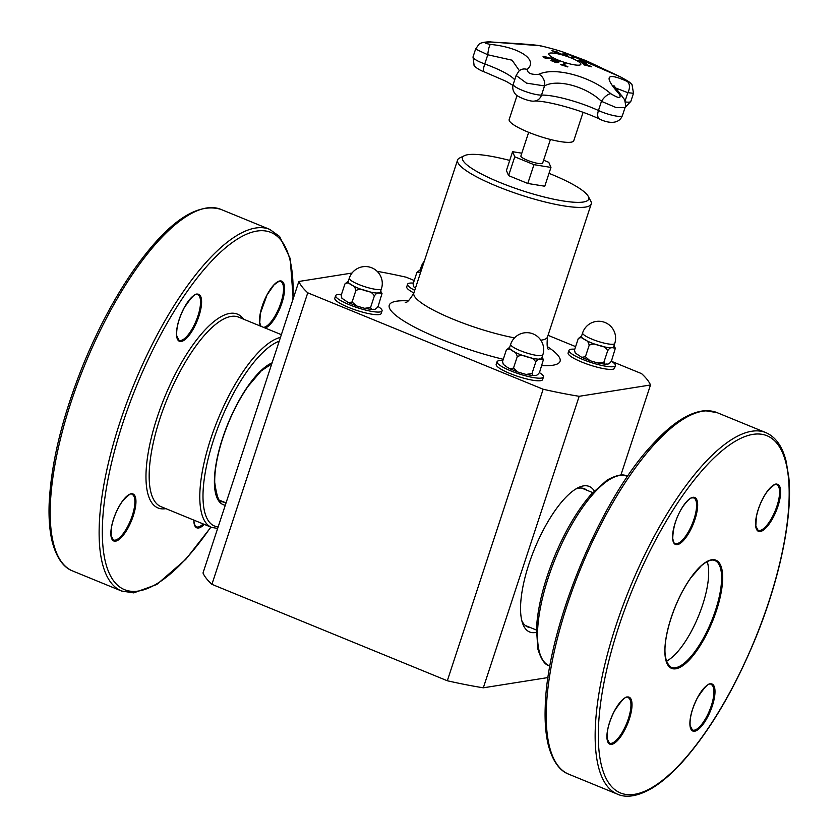<?xml version="1.0" encoding="UTF-8"?>
<svg xmlns="http://www.w3.org/2000/svg" width="838" height="838" viewBox="0 0 838 838"><rect width="100%" height="100%" fill="white"/><g stroke="black" fill="none" stroke-linecap="round" stroke-linejoin="round"><path stroke-width="1.26" d="M543.611 160.205L548.775 162.321L550.954 167.422L533.963 164.667L514.773 156.811L512.584 151.699L521.812 153.197M550.43 139.485L542.647 163.138A11.449 2.189 -161.8 0 1 531.093 161.64A11.449 2.189 -161.8 0 1 520.89 155.983L528.673 132.331M583.091 112.344L573.768 140.7A34.002 6.505 -161.8 0 1 571.024 142.188A34.002 6.505 -161.8 0 1 533.743 134.29A34.002 6.505 -161.8 0 1 509.169 119.467L517.036 95.532M580.545 60.535A311.485 233.572 95.4 0 1 584.013 62.326A312.448 287.204 -44.7 0 1 586.108 63.049A311.485 103.21 104.3 0 1 586.411 63.321A312.501 286.345 134.7 0 0 577.895 60.504A312.49 60.242 -69.6 0 1 580.043 60.022A311.485 300.989 61.1 0 1 581.048 60.441A312.448 57.969 110.3 0 0 580.545 60.535L580.525 60.608A311.411 233.509 95.4 0 1 583.992 62.4A312.375 287.13 -44.7 0 1 586.076 63.122A311.411 103.179 104.3 0 1 586.233 63.259M578.01 60.546A312.417 60.231 -69.6 0 1 580.022 60.095A311.411 300.915 61.1 0 1 580.912 60.462M579.341 60.797L579.32 60.87A312.375 287.371 -44.6 0 1 582.976 62.075L582.997 62.002A311.579 233.634 -84.6 0 0 580.221 60.556A312.448 56.816 110.3 0 0 579.341 60.797A312.448 287.444 -44.6 0 1 582.997 62.002M557.019 60.441L559.124 61.687L558.6 62.567L556.118 62.651L550.87 60.504L551.394 59.613L553.866 59.529L559.093 61.761L558.569 62.641M559.093 61.761L558.6 62.567M552.525 60.053L552.022 60.713L553.415 61.593L557.469 62.085C558.569 62.002 558.265 61.499 556.568 60.566L552.525 60.053L551.991 60.786L552.504 60.127L551.991 60.786L555.604 62.274L558.014 61.75M557.448 62.159L558.003 61.792M550.87 60.504L551.394 59.613L553.845 59.603L556.998 60.514M550.849 60.577L551.373 59.687M552.085 50.793A311.181 278.74 -48.7 0 1 557.061 51.966A312.553 125.417 103.3 0 1 560.234 53.904M553.667 51.631A311.506 279.023 -48.7 0 1 557.28 52.48L557.301 52.406A312.637 125.459 -76.7 0 0 556.38 51.862A311.359 278.897 131.3 0 0 552.252 50.898A312.626 125.449 -76.7 0 0 551.854 50.668A311.254 278.803 -48.7 0 1 557.092 51.893A312.637 125.449 103.3 0 1 560.444 53.957A311.998 279.473 131.3 0 0 555.217 52.731A312.626 125.449 -76.7 0 0 554.819 52.469A311.925 279.41 -48.7 0 1 558.946 53.433A312.637 125.459 -76.7 0 0 557.699 52.647A311.673 279.18 131.3 0 0 553.855 51.747A312.626 125.449 -76.7 0 0 553.457 51.506A311.589 279.096 -48.7 0 1 557.301 52.406M555.007 52.585A311.851 279.337 -48.7 0 1 558.925 53.506L558.946 53.433M563.639 65.259A312.647 15.555 -72.4 0 0 563.932 63.028A311.998 305.839 3.3 0 1 565.116 63.405A312.647 15.555 107.6 0 1 564.822 65.636A311.359 305.21 3.3 0 1 567.818 66.6A312.616 15.555 107.6 0 1 567.776 66.925A311.254 305.116 -176.7 0 0 560.591 64.641A312.616 15.555 -72.4 0 0 560.643 64.327A311.359 305.21 3.3 0 1 563.639 65.259L563.618 65.322A311.286 305.137 3.3 0 0 560.632 64.4M563.922 63.101A311.925 305.765 3.3 0 1 565.095 63.479A312.564 15.555 107.6 0 1 564.802 65.71A311.286 305.137 3.3 0 1 567.787 66.673A312.543 15.555 107.6 0 1 567.755 66.914M561.397 54.187A312.396 86.304 -68.6 0 1 564.204 54.02A311.181 305.053 3.8 0 1 565.482 54.428A312.396 113.58 103.8 0 1 568.436 56.429M564.864 54.323A312.511 83.936 111.3 0 0 562.434 54.512A311.998 305.86 -176.2 0 0 561.219 54.135A312.469 86.324 -68.6 0 1 564.225 53.946A311.254 305.137 3.8 0 1 565.503 54.355A312.48 113.612 103.8 0 1 568.667 56.513A311.998 305.86 -176.2 0 0 567.399 56.094A312.522 110.784 -76 0 0 564.864 54.323M551.666 58.073A311.998 221.944 96.8 0 1 552.472 58.513A312.637 211.417 118.5 0 0 545.695 58.43A311.254 221.421 -83.2 0 0 544.176 57.592L543.014 56.733L543.914 56.345L548.471 57.633A311.757 221.777 96.8 0 1 549.152 58.011A312.637 211.427 -61.5 0 1 551.666 58.073L551.645 58.147A311.925 221.892 96.8 0 1 552.305 58.513M544.784 56.795L544.166 57.099L544.763 56.869L544.166 57.099L544.983 57.686A311.286 221.431 96.8 0 1 545.653 58.052A312.564 211.375 -61.5 0 1 548.366 58.073L548.387 58A311.673 221.714 -83.2 0 0 547.832 57.696L544.784 56.795L544.187 57.026L545.014 57.613A311.359 221.494 96.8 0 1 545.674 57.979L545.653 58.052M543.014 56.733L543.914 56.345L548.45 57.707A311.684 221.724 96.8 0 1 549.131 58.084A312.564 211.375 -61.5 0 1 551.645 58.147M542.982 56.806L543.883 56.418M545.674 57.979A312.637 211.427 -61.5 0 1 548.387 58M572.061 56.764A312.564 80.836 -68.8 0 1 572.134 56.764A311.191 294.651 73.2 0 1 574.711 57.759M571.547 57.644A312.564 80.836 -68.8 0 1 573.726 57.487L573.747 57.413A311.359 294.808 -106.8 0 0 571.883 56.691A312.637 80.857 -68.8 0 1 572.155 56.691A311.275 294.725 73.2 0 1 574.91 57.759A312.637 80.857 111.2 0 0 572.291 57.937A311.998 295.416 -106.8 0 0 571.401 57.592A312.647 80.857 -68.8 0 1 573.747 57.413M591.031 66.422A311.254 108.93 104 0 1 591.408 66.799A312.48 235.604 121.1 0 0 584.013 64.903A311.998 109.191 -76 0 0 583.646 64.516A312.522 237.573 -58.6 0 1 589.816 66.108A312.511 306.509 -173.1 0 0 582.169 63.049A311.998 109.191 -76 0 0 581.802 62.703A312.469 306.561 9.3 0 1 591.031 66.422L591 66.495A311.181 108.898 104 0 1 591.272 66.768M581.949 62.85A312.396 306.478 9.3 0 1 591 66.495M583.74 64.62A312.448 237.51 -58.6 0 1 589.784 66.181L589.816 66.108M619.481 94.411C621.482 98.727 618.601 98.486 610.818 93.709C590.916 76.384 554.494 66.6 538.981 74.268C531.449 74.896 527.511 73.283 527.165 69.428C538.53 59.969 519.811 47.305 490.471 44.414C483.191 43.031 483.39 42.256 491.068 42.078A9.375 1.278 92.8 0 0 490.879 41.952A9.375 1.278 92.8 0 1 490.879 41.952L540.332 45.755A312.647 312.647 0 0 1 562.214 51.715L620.717 77.012C628.678 81.485 630.836 82.952 627.18 81.412C605.979 71.942 603.412 76.279 619.481 94.411A9.375 5.971 -43.6 0 1 621.754 95.616A9.375 5.971 -43.6 0 1 621.806 95.668M491.068 42.078C523.362 43.806 539.976 45.147 540.908 46.121M558.265 60.127A16.886 3.226 -161.8 0 1 549.707 55.486A16.886 3.226 -161.8 0 1 565.818 56.02A16.886 3.226 -161.8 0 1 579.1 65.144A16.886 3.226 -161.8 0 1 558.265 60.127M490.879 41.952C490.209 41.565 480.541 42.036 478.812 44.487L475.607 49.065L487.789 54.774L512.07 60.189L519.361 70.622M527.165 69.428A9.375 8.286 -133.4 0 0 518.973 71.031L516.135 75.483L526.515 83.119L544.522 85.926C557.218 78.657 586.076 86.408 601.464 101.346L616.286 107.631L625.075 107.463C625.881 106.95 625.714 104.341 624.551 99.638L613.919 85.623M615.197 87.822L627.83 92.683A9.375 6.264 -63.3 0 0 627.18 81.412M625.085 101.031L627.83 92.683L633.497 93.29L632.03 84.628C629.003 81.611 630.385 82.491 620.56 76.918A9.375 4.41 117.9 0 1 620.717 77.012M610.818 93.709A9.375 4.221 129.7 0 0 601.464 101.346L598.447 110.511A41.91 8.024 18.2 0 0 541.505 95.103A16.027 3.069 -161.8 0 1 523.897 90.954A16.027 3.069 -161.8 0 1 513.233 84.313C512.248 87.812 512.866 90.944 515.108 93.699C516.459 96.726 530.182 101.932 534.183 101.084A9.375 8.16 -91.9 0 0 541.505 95.103L544.522 85.926A9.375 7.511 66.8 0 0 538.981 74.268M490.471 44.414A9.375 1.906 96.4 0 0 487.789 54.774L484.773 63.95A9.375 1.529 110 0 0 483.599 71.565C480.446 70.769 473.564 66.212 474.057 65.123L473.03 56.9A16.027 3.069 -161.8 0 0 484.773 63.95A41.91 8.024 18.2 0 1 514.7 79.84M707.178 561.607A57.686 19.756 -67.7 0 1 708.498 568.154A57.686 19.756 -67.7 0 1 696.064 621.765A57.686 19.756 -67.7 0 1 666.399 661.172M575.727 489.046A74.687 25.58 -67.7 0 1 578.901 488.177A74.687 25.58 -67.7 0 1 584.243 488.669A74.687 25.58 -67.7 0 1 586.705 490.146M530.412 627.568A74.687 25.58 -67.7 0 1 527.615 626.897A74.687 25.58 -67.7 0 1 521.812 620.654M550.954 167.422L544.773 186.225L527.783 183.47L508.593 175.613L506.403 170.502L512.584 151.699M508.593 175.613L514.773 156.811M527.783 183.47L533.963 164.667M370.585 307.441L374.345 296.003C376.053 293.52 377.582 292.514 378.933 292.954L382.013 293.52L378.158 306.237C376.461 308.709 374.932 309.725 373.57 309.274L371.569 309.494L370.585 307.441L364.656 308.321L356.621 305.964L352.086 302.015L348.409 302.623L341.904 298.244L341.16 295.385L341.904 298.244M352.086 302.015L355.857 290.577C358.915 288.921 362.257 289.005 365.902 290.849C370.008 291.278 372.816 292.996 374.345 296.003M341.16 295.385L344.931 283.946C347.047 282.437 349.132 282.731 351.195 284.815C353.709 285.507 355.26 287.424 355.857 290.577M349.289 278.185L348.147 281.641A16.917 3.237 18.2 0 0 351.195 284.815A16.917 3.237 18.2 0 0 365.902 290.849A16.917 3.237 18.2 0 0 378.933 292.954A16.917 3.237 18.2 0 0 380.305 292.211L381.437 288.754A16.917 16.917 0 0 0 370.647 267.395A16.917 16.917 0 0 0 349.289 278.185A16.917 3.237 18.2 0 0 358.811 284.511A16.917 3.237 18.2 0 0 381.437 288.754M381.374 292.2L380.599 291.31M348.325 281.107L344.931 283.946M341.454 294.505A24.428 4.672 18.2 0 0 335.661 295.625A24.428 4.672 18.2 0 0 353.311 306.268A24.428 4.672 18.2 0 0 380.096 311.956A24.428 4.672 18.2 0 0 382.065 310.877A24.428 4.672 18.2 0 0 378.053 306.53M382.065 310.877L381.196 313.506A24.428 4.672 -161.8 0 1 379.237 314.575A24.428 4.672 -161.8 0 1 352.442 308.897A24.428 4.672 -161.8 0 1 334.791 298.244L335.661 295.625M531.973 373.549L535.744 362.11C537.441 359.638 538.97 358.622 540.332 359.073L543.412 359.638L539.546 372.355C537.849 374.827 536.32 375.843 534.958 375.393L532.958 375.602L531.973 373.549L526.044 374.429L518.01 372.082L513.485 368.123L509.797 368.741L507.21 367.254L503.292 364.352L502.559 361.503L503.303 364.352M513.485 368.123L517.245 356.684C520.304 355.029 523.656 355.123 527.291 356.957C531.397 357.397 534.215 359.114 535.744 362.11M502.559 361.503L506.32 350.054C508.436 348.556 510.52 348.849 512.584 350.933C515.098 351.614 516.648 353.531 517.245 356.684M510.677 344.303L509.535 347.76A16.917 3.237 18.2 0 0 512.584 350.933A16.917 3.237 18.2 0 0 527.291 356.957A16.917 3.237 18.2 0 0 540.332 359.073A16.917 3.237 18.2 0 0 541.694 358.329L542.825 354.872A16.917 16.917 0 0 0 532.036 333.514A16.917 16.917 0 0 0 510.677 344.303A16.917 3.237 18.2 0 0 520.199 350.63A16.917 3.237 18.2 0 0 542.825 354.872M542.762 358.308L541.987 357.428M509.724 347.215L506.32 350.054M502.842 360.623A24.428 4.672 18.2 0 0 497.049 361.733A24.428 4.672 18.2 0 0 514.7 372.386A24.428 4.672 18.2 0 0 541.484 378.064A24.428 4.672 18.2 0 0 543.453 376.995A24.428 4.672 18.2 0 0 539.442 372.648M543.453 376.995L542.595 379.614A24.428 4.672 -161.8 0 1 540.625 380.693A24.428 4.672 -161.8 0 1 513.841 375.005A24.428 4.672 -161.8 0 1 496.18 364.362L497.049 361.733M549.005 173.34A66.432 12.717 -161.8 0 1 588.266 196.364A66.432 12.717 -161.8 0 1 583.353 202.021A66.432 12.717 -161.8 0 1 504.549 184.329A66.432 12.717 -161.8 0 1 464.462 155.659A66.432 12.717 -161.8 0 1 509.724 160.425M588.266 196.364L590.759 201.068A70.34 13.46 -161.8 0 1 591.219 203.98A70.34 13.46 -161.8 0 1 585.553 207.059A70.34 13.46 -161.8 0 1 508.404 190.697A70.34 13.46 -161.8 0 1 457.569 160.037A70.34 13.46 -161.8 0 1 459.674 157.963L464.462 155.659M548.021 677.554L483.317 687.809A185.627 35.531 -161.8 0 1 447.314 680.76L211.909 584.327A185.627 35.531 -161.8 0 1 203.006 572.983L298.852 281.474L352.044 273.041M594.268 490.932A78.625 26.931 112.3 0 0 583.51 485.893A78.625 26.931 112.3 0 0 577.958 487.789A78.625 26.931 112.3 0 0 534.487 549.005A78.625 26.931 112.3 0 0 522.524 623.116A78.625 26.931 112.3 0 0 536.351 632.323M483.317 687.809L579.163 396.301A185.627 35.531 -161.8 0 1 543.16 389.241L307.756 292.818A185.627 35.531 -161.8 0 1 298.852 281.474M620.853 475.146L650.498 384.988L579.163 396.301M447.314 680.76L543.16 389.241M211.909 584.327L307.756 292.818M377.152 271.334A185.627 35.531 -161.8 0 1 406.189 277.21L414.244 280.51M548.031 335.315L575.633 346.628M611.468 361.304L641.594 373.643A185.627 35.531 -161.8 0 1 650.498 384.988M574.774 349.216A24.428 4.672 18.2 0 0 568.981 350.336A24.428 4.672 18.2 0 0 586.631 360.979A24.428 4.672 18.2 0 0 613.416 366.667A24.428 4.672 18.2 0 0 615.385 365.588A24.428 4.672 18.2 0 0 611.373 361.241M615.385 365.588L614.526 368.217A24.428 4.672 -161.8 0 1 612.557 369.286A24.428 4.672 -161.8 0 1 585.772 363.608A24.428 4.672 -161.8 0 1 568.112 352.955L568.981 350.336M582.609 332.896L581.478 336.352A16.917 3.237 18.2 0 0 584.515 339.526A16.917 3.237 18.2 0 0 599.222 345.56A16.917 3.237 18.2 0 0 612.264 347.665A16.917 3.237 18.2 0 0 613.625 346.932L614.757 343.465A16.917 16.917 0 0 0 603.968 322.106A16.917 16.917 0 0 0 582.609 332.896A16.917 3.237 18.2 0 0 592.131 339.222A16.917 3.237 18.2 0 0 614.757 343.465M603.915 362.152L597.976 363.032L589.942 360.675L585.416 356.726L581.729 357.334L575.224 352.955L574.491 350.095L578.251 338.657C580.367 337.148 582.452 337.442 584.515 339.526C587.029 340.218 588.58 342.134 589.177 345.287C592.236 343.632 595.588 343.716 599.222 345.56C603.329 345.989 606.146 347.707 607.676 350.713C609.373 348.231 610.902 347.225 612.264 347.665L615.343 348.231L611.478 360.948C609.781 363.43 608.252 364.436 606.89 363.996L604.9 364.205L603.915 362.152L607.676 350.713M581.656 335.818L578.251 338.657M574.491 350.095L575.235 352.955M614.694 346.911L613.919 346.021M585.416 356.726L589.177 345.287M413.867 292.954A24.428 4.672 -161.8 0 1 406.723 286.847L407.593 284.218A24.428 4.672 18.2 0 0 414.726 290.336M413.385 283.108A24.428 4.672 18.2 0 0 407.593 284.218M424.29 261.247A16.917 16.917 0 0 0 421.221 266.788L420.079 270.245A16.917 3.237 18.2 0 0 420.844 271.742M415.407 288.262L413.836 286.847L413.092 283.988L416.863 272.539L420.749 272.036M420.257 269.7L416.863 272.539M413.092 283.988L413.836 286.837M599.61 119.09A9.375 4.777 -65.2 0 1 598.447 110.511A16.027 3.069 -161.8 0 0 613.793 115.613A16.027 3.069 -161.8 0 0 622.393 115.623C618.863 124.653 608.053 123.259 599.61 119.09C579.173 109.254 544.784 100.256 534.183 101.084M633.476 93.332L630.836 101.388A16.027 3.069 -161.8 0 1 625.326 101.932M549.299 665.718A102.393 35.07 -67.7 0 1 555.667 557.679A102.393 35.07 -67.7 0 1 626.929 476.225C623.357 473.648 616.747 474.937 607.079 480.069L591.261 494.2C577.466 510.07 565.2 530.842 554.473 556.526C543.747 582.944 537.745 606.869 536.477 628.301L537.828 648.926C541.076 659.412 544.899 665.005 549.299 665.718L549.917 665.969M788.527 478.592A193.054 66.118 -67.7 0 1 655.976 785.059A193.054 66.118 -67.7 0 1 636.838 579.121A193.054 66.118 -67.7 0 1 788.527 478.592M765.817 432.607A195.401 66.925 112.3 0 0 629.82 588.056A195.401 66.925 112.3 0 0 617.669 794.246C623.629 796.98 634.775 798.436 652.823 787.73C662.125 781.959 671.793 773.589 681.818 762.601C709.503 731.595 734.078 690.156 755.541 638.284C779.78 579.152 792.738 516.91 788.83 477.534L786.159 461.382C782.462 446.486 775.684 436.891 765.817 432.607L716.888 412.558A195.401 66.925 -67.7 0 0 580.891 568.007A195.401 66.925 -67.7 0 0 568.751 774.197C562.581 771.976 553.614 765.188 548.272 744.898C545.685 734.266 544.669 721.518 545.234 706.654C547.015 627.892 600.238 499.72 652.31 444.685C671.678 423.347 689.224 412.013 704.936 410.693L716.888 412.558M620.916 736.319A25.402 8.705 112.3 0 0 629.527 697.394A25.402 8.705 112.3 0 0 607.938 728.316A25.402 8.705 112.3 0 0 620.916 736.319M672.652 538.844A25.402 8.705 112.3 0 0 692.607 525.615A25.402 8.705 112.3 0 0 690.093 498.516A25.402 8.705 112.3 0 0 672.652 538.844M766.655 492.189A25.402 8.705 112.3 0 0 758.034 531.114A25.402 8.705 112.3 0 0 779.623 500.202A25.402 8.705 112.3 0 0 766.655 492.189M722.471 573.171A58.461 20.018 112.3 0 0 676.538 603.622A58.461 20.018 112.3 0 0 682.331 665.98A58.461 20.018 112.3 0 0 722.471 573.171M714.919 689.674A25.402 8.705 112.3 0 0 694.953 702.904A25.402 8.705 112.3 0 0 697.478 730.003A25.402 8.705 112.3 0 0 714.919 689.674M713.85 689.946A24.616 8.432 -67.7 0 1 706.581 716.825A24.616 8.432 -67.7 0 1 692.439 730.034L690.156 725.708C689.548 718.051 691.968 708.77 697.436 697.845C704.915 686.479 709.472 682.017 711.106 684.468A24.616 8.432 -67.7 0 1 713.85 689.946M620.193 735.565A24.616 8.432 -67.7 0 1 609.446 743.18L607.173 738.854C606.555 731.207 608.985 721.927 614.453 711.001C621.922 699.636 626.478 695.173 628.112 697.614A24.616 8.432 -67.7 0 1 630.082 712.384A24.616 8.432 -67.7 0 1 620.193 735.565M776.763 484.773A24.616 8.432 -67.7 0 1 775.223 510.751A24.616 8.432 -67.7 0 1 758.097 530.339L755.813 526.013L756.389 516.711C758.264 507.818 761.679 499.71 766.613 492.356C773.265 485.066 776.648 482.541 776.763 484.773M693.77 497.929A24.616 8.432 -67.7 0 1 692.24 523.907A24.616 8.432 -67.7 0 1 675.103 543.495C674.443 544.155 673.658 542.479 672.746 538.488C673.019 527.165 676.423 516.48 682.991 506.445C690.711 496.169 691.612 498.065 693.77 497.929M721.413 573.443A57.686 19.756 -67.7 0 1 704.37 636.419A57.686 19.756 -67.7 0 1 671.238 667.352C663.487 661.57 662.9 646.905 669.478 623.367C674.611 606.084 681.755 590.853 690.921 577.686L701.228 565.828C707.324 560.769 711.912 559.019 714.971 560.601A57.686 19.756 -67.7 0 1 721.413 573.443M272.099 362.854A76.97 26.355 112.3 0 0 248.017 386.056A76.97 26.355 112.3 0 0 216.571 461.172A76.97 26.355 112.3 0 0 225.275 505.251M224.605 502.297A74.624 25.559 -67.7 0 1 222.039 501.648C219.2 503.062 216.759 496.662 214.717 482.437C214.528 471.27 216.759 457.936 221.41 442.454C227.978 421.357 236.819 402.732 247.901 386.559L261.205 370.888L271.763 363.86M218.163 526.893A100.047 34.264 -67.7 0 1 205.582 470.736A100.047 34.264 -67.7 0 1 246.697 371.842A100.047 34.264 -67.7 0 1 279.211 341.202M280.458 337.41A102.393 35.07 112.3 0 0 244.528 369.558A102.393 35.07 112.3 0 0 203.393 465.959A102.393 35.07 112.3 0 0 211.574 527.374L217.65 528.443M211.574 527.374L160.948 506.634A102.393 35.07 -67.7 0 1 152.767 445.219A102.393 35.07 -67.7 0 1 193.903 348.818A102.393 35.07 -67.7 0 1 238.579 317.131L281.369 334.666M220.834 209.353C196.48 202.168 167.464 222.363 133.787 269.93C115.078 296.872 98.434 327.941 83.852 363.126C62.756 415.145 51.191 461.927 49.17 503.439C48.614 518.303 49.631 531.051 52.207 541.683C57.55 561.984 66.516 568.761 72.686 570.992A195.401 66.925 -67.7 0 1 57.068 453.787A195.401 66.925 -67.7 0 1 135.578 269.826A195.401 66.925 -67.7 0 1 220.834 209.353L269.752 229.392A195.401 66.925 112.3 0 0 184.507 289.864A195.401 66.925 112.3 0 0 105.997 473.837A195.401 66.925 112.3 0 0 121.615 591.031L133.713 592.885L156.758 584.515L185.753 559.396L210.956 527.123M210.778 527.05A193.054 66.118 -67.7 0 1 103.095 547.968A193.054 66.118 -67.7 0 1 186.675 292.148A193.054 66.118 -67.7 0 1 292.881 299.627M243.523 319.163A104.74 35.866 112.3 0 0 191.734 346.544A104.74 35.866 112.3 0 0 147.897 454.657A104.74 35.866 112.3 0 0 165.893 508.656M193.84 520.105A25.402 8.705 112.3 0 0 193.924 522.168A25.402 8.705 112.3 0 0 204.252 524.368M265.237 328.056A25.402 8.705 112.3 0 0 273.502 320.273A25.402 8.705 112.3 0 0 284.323 285.402A25.402 8.705 112.3 0 0 268.307 292.556A25.402 8.705 112.3 0 0 260.461 326.097M201.518 299.931A25.402 8.705 112.3 0 0 181.563 313.161A25.402 8.705 112.3 0 0 184.077 340.259A25.402 8.705 112.3 0 0 201.518 299.931M121.95 501.826A25.402 8.705 112.3 0 0 113.329 540.751A25.402 8.705 112.3 0 0 134.928 509.829A25.402 8.705 112.3 0 0 121.95 501.826M132.058 494.41A24.616 8.432 -67.7 0 1 130.529 520.388A24.616 8.432 -67.7 0 1 113.392 539.976L111.108 535.65L111.684 526.337C113.559 517.455 116.974 509.336 121.908 501.993C128.56 494.703 131.943 492.178 132.058 494.41M203.184 523.939A24.616 8.432 -67.7 0 1 196.375 526.819C195.715 527.479 194.929 525.814 194.018 521.812L193.945 520.147M200.46 300.203A24.616 8.432 -67.7 0 1 193.18 327.082A24.616 8.432 -67.7 0 1 179.039 340.28L176.766 335.965C176.148 328.307 178.578 319.027 184.046 308.101C191.525 296.736 196.071 292.273 197.705 294.714A24.616 8.432 -67.7 0 1 200.46 300.203M260.995 326.317L259.759 322.808L260.325 313.496L267.029 294.945L274.036 284.857L278.509 281.631L280.699 281.568A24.616 8.432 -67.7 0 1 282.668 296.327A24.616 8.432 -67.7 0 1 272.779 319.508A24.616 8.432 -67.7 0 1 263.499 327.344M591.219 203.98L547.486 336.981A70.34 13.46 -161.8 0 1 541.819 340.06A70.34 13.46 -161.8 0 1 540.835 340.197M514.522 337.892A70.34 13.46 -161.8 0 1 445.565 315.978A70.34 13.46 -161.8 0 1 413.836 293.038C409.656 300.025 406.797 303.126 405.257 302.361M547.413 346.66A89.886 17.2 -161.8 0 1 552.818 365.242A89.886 17.2 -161.8 0 1 541.767 365.609M503.282 359.293A89.886 17.2 -161.8 0 1 404.827 321.635A89.886 17.2 -161.8 0 1 408.158 300.873M421.221 266.788A16.917 3.237 18.2 0 0 421.975 268.286M512.95 85.403L506.215 81.38L483.599 71.565M630.836 101.388L625.096 107.411M475.607 49.065L473.03 56.9M516.135 75.483L513.233 84.313M620.56 76.918L586.265 60.755L562.225 51.715M625.064 107.484L622.393 115.623M525.311 625.483L536.404 630.029M581.603 488.062L592.696 492.608M627.547 476.476L626.929 476.225M617.669 794.246L568.751 774.197M226.051 502.894L220.185 500.485M72.686 570.992L121.615 591.031M293.195 298.674L290.178 258.45L279.588 236.452L269.752 229.392M371.569 309.484L364.656 308.321M356.621 305.964L348.409 302.623M382.023 293.52L381.175 291.938M532.958 375.602L526.044 374.429M518.01 372.082L509.797 368.741M543.412 359.638L542.563 358.056M457.569 160.037L413.836 293.038M548.869 349.572C547.183 349.341 546.722 345.141 547.486 336.981M615.343 348.231L614.495 346.649M589.942 360.675L581.729 357.334M604.9 364.195L597.976 363.032"/></g></svg>
